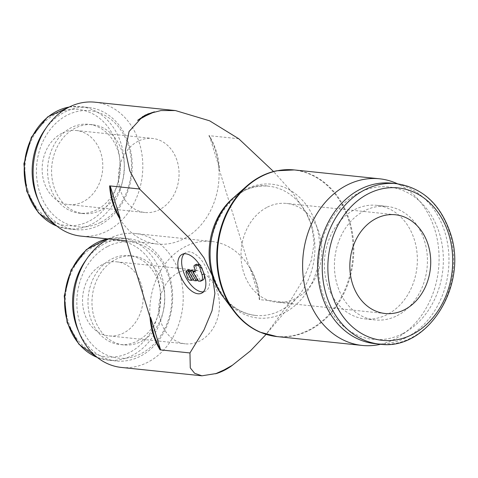<?xml version="1.0" encoding="UTF-8"?>
<svg xmlns="http://www.w3.org/2000/svg" width="478" height="478" viewBox="0 0 478 478"><rect width="100%" height="100%" fill="white"/><g stroke="black" fill="none" stroke-linecap="round" stroke-linejoin="round"><path stroke-width="0.36" stroke-dasharray="2.39 1.79" d="M380.805 344.232A83.764 68.061 95.9 0 0 394.565 339.195A83.764 68.061 95.9 0 0 439.079 260.438A83.764 68.061 95.9 0 0 397.481 183.797M259.93 332.126A83.668 67.978 95.9 0 0 308.615 330.179A83.668 67.978 95.9 0 0 348.844 220.83A83.668 67.978 95.9 0 0 276.69 170.789M223.716 297.537A67.267 54.653 95.9 0 0 283.938 313.006A67.267 54.653 95.9 0 0 316.281 225.09A67.267 54.653 95.9 0 0 245.847 189.204A67.267 54.653 95.9 0 0 234.142 197.193M223.537 297.304A64.948 52.771 95.9 0 0 255.294 315.402A64.948 52.771 95.9 0 0 280.395 310.569A64.948 52.771 95.9 0 0 298.033 296.348A64.948 52.771 95.9 0 0 311.626 225.688A64.948 52.771 95.9 0 0 306.625 213.636A64.948 52.771 95.9 0 0 268.72 186.205A64.948 52.771 95.9 0 0 243.619 191.039A64.948 52.771 95.9 0 0 233.921 197.39M142.767 116.459L147.762 113.937M238.749 138.757L208.838 135.65A67.32 54.701 -84.1 0 1 215.674 151.042A67.32 54.701 -84.1 0 1 218.876 168.28L219.372 168.023L209.525 136.027A67.237 54.629 -84.1 0 1 216.199 151.138A67.237 54.629 -84.1 0 1 219.372 168.023M119.643 218.512A67.32 54.701 95.9 0 0 157.286 244.043A67.32 54.701 95.9 0 0 183.301 239.03A67.32 54.701 95.9 0 0 218.876 168.28L249.241 266.975A67.32 54.701 95.9 0 0 211.605 241.444A67.32 54.701 95.9 0 0 185.584 246.457A67.32 54.701 95.9 0 0 150.008 317.207M94.925 102.19A67.32 54.701 -84.1 0 1 142.462 158.66A67.32 54.701 -84.1 0 1 107.024 231.107A67.32 54.701 -84.1 0 1 81.009 236.12M249.928 267.351A67.237 54.629 -84.1 0 1 256.602 282.468A67.237 54.629 -84.1 0 1 259.775 299.353L249.928 267.351L249.241 266.975A67.32 54.701 -84.1 0 1 256.077 282.373A67.32 54.701 -84.1 0 1 259.279 299.604L289.19 302.711L266.079 334.379M232.165 365.437L223.704 370.36L215.554 373.778M108.458 238.97A67.32 54.701 -84.1 0 1 109.307 238.528A67.32 54.701 -84.1 0 1 135.328 233.521A67.32 54.701 -84.1 0 1 182.865 289.985A67.32 54.701 -84.1 0 1 147.427 362.432A67.32 54.701 -84.1 0 1 121.412 367.445M289.19 302.711L303.267 279.6L311.262 260.492L314.136 243.177L311.626 225.688L306.081 212.62L293.128 193.393L273.53 171.524M232.463 365.216L223.704 370.36L216.54 373.479M259.279 299.604L259.775 299.353M374.925 343.634A80.663 65.54 95.9 0 0 406.103 337.629A80.663 65.54 95.9 0 0 448.555 250.831A80.663 65.54 95.9 0 0 391.601 183.17M402.619 333.68A76.629 62.26 95.9 0 0 439.467 233.527A76.629 62.26 95.9 0 0 359.229 192.646A76.629 62.26 95.9 0 0 322.381 292.799A76.629 62.26 95.9 0 0 402.619 333.68M354.694 209.585A57.085 46.384 -84.1 0 1 376.754 205.337A57.085 46.384 -84.1 0 1 417.061 253.215A57.085 46.384 -84.1 0 1 387.013 314.644A57.085 46.384 -84.1 0 1 364.953 318.892A57.085 46.384 -84.1 0 1 324.646 271.014A57.085 46.384 -84.1 0 1 354.694 209.585M397.087 315.689A57.085 46.384 95.9 0 0 427.135 254.26A57.085 46.384 95.9 0 0 386.827 206.382A57.085 46.384 95.9 0 0 364.768 210.631A57.085 46.384 95.9 0 0 334.72 272.06A57.085 46.384 95.9 0 0 375.027 319.937A57.085 46.384 95.9 0 0 397.087 315.689M45.918 128.259A61.429 49.909 -84.1 0 1 64.805 112.025A61.429 49.909 -84.1 0 1 88.544 107.454A61.429 49.909 -84.1 0 1 131.916 158.977A61.429 49.909 -84.1 0 1 99.585 225.084A61.429 49.909 -84.1 0 1 75.841 229.655A61.429 49.909 -84.1 0 1 38.407 200.533M100.494 222.443A58.358 47.412 -84.1 0 1 39.393 191.308A58.358 47.412 -84.1 0 1 67.452 115.037A58.358 47.412 -84.1 0 1 128.558 146.172A58.358 47.412 -84.1 0 1 100.494 222.443M75.321 128.044A44.675 36.298 95.9 0 0 51.803 176.119A44.675 36.298 95.9 0 0 83.351 213.588A44.675 36.298 95.9 0 0 100.613 210.266A44.675 36.298 95.9 0 0 124.131 162.191A44.675 36.298 95.9 0 0 92.583 124.716A44.675 36.298 95.9 0 0 75.321 128.044M96.622 209.848A44.675 36.298 -84.1 0 1 79.354 213.176A44.675 36.298 -84.1 0 1 47.812 175.707A44.675 36.298 -84.1 0 1 71.324 127.626A44.675 36.298 -84.1 0 1 88.591 124.304A44.675 36.298 -84.1 0 1 120.133 161.773A44.675 36.298 -84.1 0 1 96.622 209.848M86.321 259.584A61.429 49.909 -84.1 0 1 105.202 243.356A61.429 49.909 -84.1 0 1 128.941 238.785A61.429 49.909 -84.1 0 1 172.319 290.307A61.429 49.909 -84.1 0 1 139.982 356.409A61.429 49.909 -84.1 0 1 116.244 360.98A61.429 49.909 -84.1 0 1 78.81 331.857M107.855 246.367A58.358 47.412 -84.1 0 1 168.955 277.497A58.358 47.412 -84.1 0 1 140.896 353.768A58.358 47.412 -84.1 0 1 79.79 322.638A58.358 47.412 -84.1 0 1 107.855 246.367M141.016 341.591A44.675 36.298 95.9 0 0 164.534 293.516A44.675 36.298 95.9 0 0 132.986 256.047A44.675 36.298 95.9 0 0 115.724 259.369A44.675 36.298 95.9 0 0 92.206 307.444A44.675 36.298 95.9 0 0 123.748 344.919A44.675 36.298 95.9 0 0 141.016 341.591M111.727 258.957A44.675 36.298 -84.1 0 1 128.994 255.628A44.675 36.298 -84.1 0 1 160.536 293.104A44.675 36.298 -84.1 0 1 137.025 341.178A44.675 36.298 -84.1 0 1 119.757 344.501A44.675 36.298 -84.1 0 1 88.215 307.031A44.675 36.298 -84.1 0 1 111.727 258.957M267.381 207.141A49.64 40.331 -84.1 0 1 286.567 203.449A49.64 40.331 -84.1 0 1 321.616 245.083A49.64 40.331 -84.1 0 1 295.488 298.499A49.64 40.331 -84.1 0 1 276.308 302.198A49.64 40.331 -84.1 0 1 241.259 260.558A49.64 40.331 -84.1 0 1 267.381 207.141M102.322 264.609A37.23 30.251 95.9 0 0 82.724 304.671A37.23 30.251 95.9 0 0 109.014 335.903A37.23 30.251 95.9 0 0 123.402 333.13A37.23 30.251 95.9 0 0 142.994 293.068A37.23 30.251 95.9 0 0 116.71 261.842A37.23 30.251 95.9 0 0 102.322 264.609M178.599 272.538A37.23 30.251 95.9 0 0 159.001 312.6A37.23 30.251 95.9 0 0 185.291 343.825A37.23 30.251 95.9 0 0 199.679 341.053A37.23 30.251 95.9 0 0 219.271 300.991A37.23 30.251 95.9 0 0 192.987 269.765A37.23 30.251 95.9 0 0 178.599 272.538M61.919 133.284A37.23 30.251 95.9 0 0 42.327 173.347A37.23 30.251 95.9 0 0 68.611 204.572A37.23 30.251 95.9 0 0 82.999 201.8A37.23 30.251 95.9 0 0 102.597 161.737A37.23 30.251 95.9 0 0 76.307 130.512A37.23 30.251 95.9 0 0 61.919 133.284M138.196 141.207A37.23 30.251 95.9 0 0 118.598 181.276A37.23 30.251 95.9 0 0 144.888 212.501A37.23 30.251 95.9 0 0 159.276 209.728A37.23 30.251 95.9 0 0 178.874 169.666A37.23 30.251 95.9 0 0 152.584 138.441A37.23 30.251 95.9 0 0 138.196 141.207M184.12 253.8A21.719 11.215 63.2 0 1 185.84 252.492A21.719 11.215 63.2 0 1 208.241 273.177A21.719 11.215 63.2 0 1 205.456 291.245A21.719 11.215 63.2 0 1 203.383 291.855M188.84 270.93L193.787 279.415L191.63 279.188A2.48 1.285 63.2 0 1 189.485 276.756L188.081 272.185L186.187 273.147M195.018 270.697L196.016 270.799A2.48 1.285 -116.8 0 0 196.434 270.733A2.48 1.285 -116.8 0 0 196.751 268.666L196.046 266.383A2.48 1.285 63.2 0 1 196.368 264.316M202.959 280.024A7.445 3.848 63.2 0 1 201.704 280.233L200.091 280.066L198.197 281.028M200.091 280.066L194.594 270.656M199.422 264.519L199.661 264.549A2.48 1.285 63.2 0 1 201.806 266.981L203.353 272.006M193.154 271.379L198.107 279.863L197.647 280.09M198.107 279.863L195.771 279.618L193.877 280.58M195.771 279.618L190.28 270.201M188.081 272.185A2.48 1.285 63.2 0 1 188.296 269.998M193.787 279.415L193.333 279.642M209.525 136.027L208.838 135.65M276.923 336.572A83.764 68.061 95.9 0 0 309.296 330.334A83.764 68.061 95.9 0 0 349.573 220.86A83.764 68.061 95.9 0 0 294.239 169.935M379.604 344.124A80.663 65.54 95.9 0 0 410.775 338.119A80.663 65.54 95.9 0 0 449.565 232.696A80.663 65.54 95.9 0 0 396.28 183.66M69.232 107.036A61.429 49.909 -84.1 0 1 80.591 106.63A61.429 49.909 -84.1 0 1 121.167 143.974A61.429 49.909 -84.1 0 1 91.633 224.254A61.429 49.909 -84.1 0 1 67.894 228.831A61.429 49.909 -84.1 0 1 56.864 226.094M27.879 190.113A58.358 47.412 -84.1 0 1 55.938 113.842A58.358 47.412 -84.1 0 1 117.044 144.977A58.358 47.412 -84.1 0 1 88.98 221.242A58.358 47.412 -84.1 0 1 27.879 190.113M107.287 238.851A61.429 49.909 -84.1 0 1 120.994 237.954A61.429 49.909 -84.1 0 1 161.57 275.298A61.429 49.909 -84.1 0 1 132.03 355.584A61.429 49.909 -84.1 0 1 108.291 360.155A61.429 49.909 -84.1 0 1 97.267 357.419M157.441 276.302A58.358 47.412 -84.1 0 1 129.383 352.573A58.358 47.412 -84.1 0 1 68.276 321.437A58.358 47.412 -84.1 0 1 96.341 245.166A58.358 47.412 -84.1 0 1 157.441 276.302M191.63 279.188L189.736 280.15M189.485 276.756L187.591 277.712M196.046 266.383L194.152 267.339M201.704 280.233L199.81 281.195M196.016 270.799L194.839 271.396M196.751 268.666L194.857 269.628M201.806 266.981L201.124 267.327M255.294 315.402C235.678 312.684 221.792 299.724 213.636 276.523C198.43 233.395 233.144 179.74 268.72 186.205M211.605 241.444L135.328 233.521M306.625 213.636L306.081 212.62M298.033 296.348L266.981 333.309M376.754 205.337L386.827 206.382M69.352 106.982L80.591 106.63L88.544 107.454M75.841 229.655L67.894 228.831L56.966 226.172M83.351 213.588L79.354 213.176M116.244 360.98L108.291 360.155L97.369 357.502M128.941 238.785L120.994 237.954L107.114 238.833M132.986 256.047L128.994 255.628M395.414 214.759L286.567 203.449M109.014 335.903L185.291 343.825M68.611 204.572L144.888 212.501M182.046 254.41L185.84 252.492M196.434 270.733L194.534 271.689M201.662 293.163L205.456 291.245M76.307 130.512L152.584 138.441M116.71 261.842L192.987 269.765M385.149 313.508L276.308 302.198M123.748 344.919L119.757 344.501M92.583 124.716L88.591 124.304M364.953 318.892L375.027 319.937M157.286 244.043L126.515 240.846"/><path stroke-width="0.72" d="M397.481 183.797A83.764 68.061 95.9 0 0 379.508 178.796A83.764 68.061 95.9 0 0 347.136 185.028A83.764 68.061 95.9 0 0 303.046 275.173A83.764 68.061 95.9 0 0 362.193 345.433A83.764 68.061 95.9 0 0 380.805 344.232M276.923 336.572A83.764 68.061 95.9 0 1 221.589 285.647A83.764 68.061 95.9 0 1 261.866 176.173A83.764 68.061 95.9 0 1 294.239 169.935L276.69 170.789A83.668 67.978 95.9 0 0 261.239 176.191A83.668 67.978 95.9 0 0 246.678 186.133A83.668 67.978 95.9 0 0 221.009 285.545A83.668 67.978 95.9 0 0 233.712 310.945A83.668 67.978 95.9 0 0 259.93 332.126L276.923 336.572L362.193 345.433M246.678 186.133L234.142 197.193A67.267 54.653 95.9 0 0 213.505 277.121A67.267 54.653 95.9 0 0 223.716 297.537L233.712 310.945M109.605 185.882L110.293 186.259L120.139 218.261L119.643 218.512A67.32 54.701 -84.1 0 1 112.808 203.114A67.32 54.701 -84.1 0 1 109.605 185.882L139.516 188.989L189.886 238.737L203.951 257.815L212.393 275.92A64.948 52.771 95.9 0 0 223.537 297.304M147.762 113.937L160.913 110.567L175.414 110.555L209.633 120.82L238.749 138.757L273.53 171.524M126.515 240.846L81.009 236.12A67.32 54.701 -84.1 0 1 33.472 179.65A67.32 54.701 -84.1 0 1 68.91 107.203A67.32 54.701 -84.1 0 1 94.925 102.19L175.414 110.555M266.079 334.379L250.424 350.888L232.165 365.437M145.187 115.126L154.514 111.834A67.237 54.629 -84.1 0 0 145.802 115.27A67.237 54.629 -84.1 0 0 137.604 120.396L145.187 115.126M154.514 111.84L145.975 115.736L137.604 120.396M120.139 218.261A67.237 54.629 -84.1 0 1 113.471 203.144A67.237 54.629 -84.1 0 1 110.293 186.259M224.158 369.882L232.463 365.216A67.237 54.629 -84.1 0 1 224.272 370.336A67.237 54.629 -84.1 0 1 215.554 373.778L224.158 369.882M160.542 349.585A67.237 54.629 -84.1 0 1 153.874 334.469A67.237 54.629 -84.1 0 1 150.695 317.583L160.542 349.585L160.046 349.842A67.32 54.701 -84.1 0 1 153.211 334.445A67.32 54.701 -84.1 0 1 150.008 317.207L150.695 317.589M396.28 183.66L391.601 183.17A80.663 65.54 95.9 0 0 360.43 189.174A80.663 65.54 95.9 0 0 317.972 275.979A80.663 65.54 95.9 0 0 374.925 343.634L379.604 344.124A80.663 65.54 95.9 0 1 326.319 295.087A80.663 65.54 95.9 0 1 365.108 189.664A80.663 65.54 95.9 0 1 396.28 183.66C422.397 187.615 440.417 204.088 450.342 233.067C468.739 285.509 427.189 351.527 379.604 344.124M38.407 200.533A61.429 49.909 -84.1 0 1 45.918 128.259M376.228 218.452A49.64 40.331 -84.1 0 1 395.414 214.759A49.64 40.331 -84.1 0 1 430.463 256.393A49.64 40.331 -84.1 0 1 404.334 309.81A49.64 40.331 -84.1 0 1 385.149 313.508A49.64 40.331 -84.1 0 1 350.099 271.868A49.64 40.331 -84.1 0 1 376.228 218.452M179.262 272.478A21.719 11.215 63.2 0 1 182.046 254.41A21.719 11.215 63.2 0 1 204.447 275.095A21.719 11.215 63.2 0 1 201.662 293.163A21.719 11.215 63.2 0 1 179.262 272.478M203.383 291.855A21.719 11.215 63.2 0 1 183.056 270.56A21.719 11.215 63.2 0 1 184.12 253.8M189.736 280.15A2.48 1.285 63.2 0 1 187.591 277.712L186.187 273.147A2.48 1.285 63.2 0 1 186.396 270.96L191.893 280.371L189.736 280.15M194.468 265.278A2.48 1.285 63.2 0 1 194.887 265.206L197.767 265.505A2.48 1.285 63.2 0 1 199.912 267.937L202.015 274.79A7.445 3.848 63.2 0 1 201.065 280.986A7.445 3.848 63.2 0 1 199.81 281.195L198.197 281.028L192.7 271.612L194.116 271.761A2.48 1.285 -116.8 0 0 194.534 271.689A2.48 1.285 -116.8 0 0 194.857 269.628L194.152 267.339A2.48 1.285 63.2 0 1 194.468 265.278L196.368 264.316A2.48 1.285 63.2 0 1 196.787 264.244L199.422 264.519M195.018 270.697L192.7 271.612M203.353 272.006L203.915 273.834A7.445 3.848 63.2 0 1 202.959 280.024L201.065 280.986M188.38 271.163L190.716 271.408L196.207 280.819L193.877 280.58L188.38 271.163L190.28 270.201L192.61 270.446L190.716 271.408M197.647 280.09L196.207 280.819M192.61 270.446L193.154 271.379M188.84 270.93L188.296 269.998L186.396 270.96M193.333 279.642L191.893 280.371M78.81 331.857A61.429 49.909 -84.1 0 1 86.321 259.584M216.54 373.479L201.901 375.81L121.412 367.445A67.32 54.701 -84.1 0 1 73.929 311.525A67.32 54.701 -84.1 0 1 108.458 238.97M150.008 317.207L119.643 218.512M233.921 197.39A64.948 52.771 95.9 0 0 212.393 275.92L214.903 293.408L212.029 310.73L204.034 329.832L189.957 352.949L160.046 349.842M201.901 375.81L194.618 373.27L190.274 367.893L189.957 352.949M139.516 188.989L129.759 170.837L125.367 150.498L129.06 131.486L142.767 116.459M448.824 234.495A76.629 62.26 95.9 0 0 368.586 193.614A76.629 62.26 95.9 0 0 331.738 293.767A76.629 62.26 95.9 0 0 411.976 334.648A76.629 62.26 95.9 0 0 448.824 234.495M56.864 226.094A61.429 49.909 -84.1 0 1 27.312 191.487A61.429 49.909 -84.1 0 1 56.852 111.201A61.429 49.909 -84.1 0 1 69.232 107.036M97.267 357.419A61.429 49.909 -84.1 0 1 67.715 322.811A61.429 49.909 -84.1 0 1 97.255 242.525A61.429 49.909 -84.1 0 1 107.287 238.851M196.787 264.244L194.887 265.206M194.839 271.396L194.116 271.761M199.493 264.633L197.767 265.505M201.124 267.327L199.912 267.937M203.915 273.834L202.015 274.79M56.966 226.172L38.497 212.889L26.72 191.2L23.9 163.829L31.363 137.252L47.609 116.913L69.352 106.982M97.369 357.502L78.894 344.214L67.123 322.525L64.237 295.96L71.079 269.986L86.339 249.63L107.114 238.833M294.239 169.935L379.508 178.796"/></g></svg>
